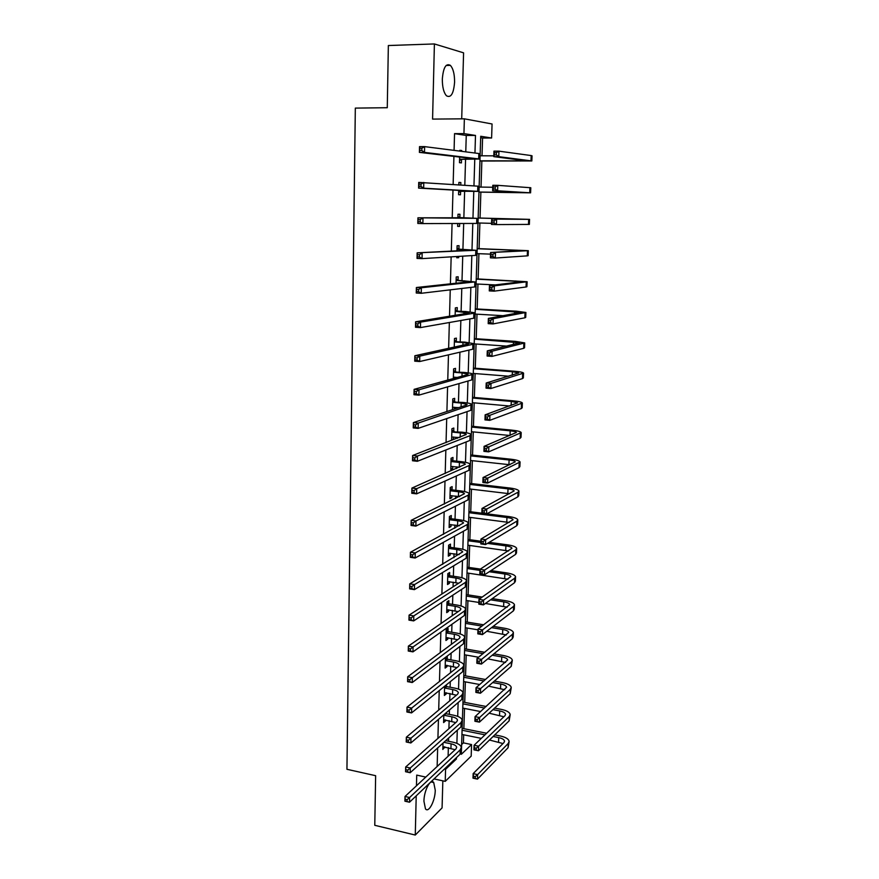 <?xml version="1.0" encoding="UTF-8"?>
<svg xmlns="http://www.w3.org/2000/svg" width="879" height="879" viewBox="0 0 879 879"><rect width="100%" height="100%" fill="white"/><g stroke="black" fill="none" stroke-linecap="round" stroke-linejoin="round"><path stroke-width="1.32" d="M435.259 790.221L433.71 782.53C430.633 778.003 423.997 790.507 423.931 801.23L425.469 808.856C428.633 813.394 435.193 800.747 435.259 790.221M454.586 82.165C454.608 74.177 453.212 68.573 450.367 65.365C445.961 63.002 443.28 67.584 442.324 79.121C442.324 87.109 443.719 92.669 446.51 95.811C450.949 98.184 453.641 93.635 454.586 82.165M461.629 744.557L463.42 742.876L471.573 744.557L471.188 756.127L445.224 781.365L445.576 769.301L456.41 758.995L456.443 757.632M461.706 118.841L463.585 52.839L434.402 43.95L388.353 45.532L387.276 107.71L355.325 108.106L346.941 769.29L375.641 775.696L374.773 825.304L415.273 835.05L442.071 807.9L442.84 780.838M465.771 151.858L466.255 135.476L454.542 133.641L463.947 133.608L464.365 118.819L492.064 123.983L491.603 138.014L480.725 136.278L461.321 754.314L471.573 744.557M482.022 155.792L482.582 138.036L491.603 138.014M463.42 742.876L463.672 734.8M463.87 728.691L464.508 708.452M464.705 702.387L465.354 681.873M465.54 675.863L466.2 655.064M466.386 649.109L467.057 628.013M467.243 622.123L467.925 600.731M468.111 594.896L468.793 573.218M468.979 567.438L469.672 545.452M469.858 539.728L470.562 517.445M470.737 511.776L471.452 489.174M471.638 483.582L472.364 460.662M472.539 455.135L473.276 431.897M473.44 426.425L474.188 402.868M474.363 397.462L475.121 373.575M475.286 368.235L476.055 344.008M476.22 338.745L477 314.177M477.165 308.99L477.956 284.071M478.121 278.951L478.923 253.69M479.077 248.647L479.89 223.024M480.044 218.058L480.868 192.149M481.033 187.084L481.857 161.022M482.582 138.036L480.681 137.739M454.542 133.641L454.08 150.364M453.916 156.396L453.146 184.436M452.993 190.062L452.224 218.069M452.07 223.53L451.312 251.108M451.158 256.855L450.411 283.829M450.246 289.85L449.521 316.231M449.345 322.516L448.642 348.304M448.466 354.863L447.763 380.069M447.576 386.881L446.906 411.526M446.708 418.591L446.049 442.675M445.84 449.993L445.203 473.528M444.994 481.088L444.356 504.096M444.148 511.886L443.521 534.355M443.302 542.387L442.697 564.34M442.478 572.592L441.884 594.028M441.654 602.511L441.071 623.453M440.84 632.155L440.28 652.592M440.027 661.513L439.478 681.467M439.225 690.586L438.698 710.067M438.434 719.396L437.918 738.404M437.654 747.941L437.149 766.488M448.103 756.259L448.356 747.589M448.543 741.272L448.631 738.03M448.905 728.658L449.147 720.626M449.323 714.374L449.455 709.99M449.718 700.816L449.938 693.432M450.125 687.235L450.279 681.675M450.542 672.721L450.74 665.996M450.916 659.854L451.114 653.119M451.377 644.362L451.553 638.319M451.729 632.232L451.96 624.277M452.213 615.739L452.366 610.378M452.542 604.356L452.817 595.182M453.059 586.853L453.19 582.195M453.366 576.228L453.674 565.801M453.905 557.704L454.025 553.759M454.201 547.859L454.542 536.157M454.773 528.268L454.861 525.06M455.036 519.225L455.41 506.216M455.641 498.569L455.707 496.097M455.882 490.328L456.3 476M456.509 468.584L456.564 466.87M456.728 461.167L457.19 445.499M457.399 438.324L457.432 437.368M457.596 431.732L458.091 414.701M458.464 402.033L459.003 383.596M459.332 372.059L459.915 352.204M460.222 341.799L460.849 320.494M461.112 311.265L461.783 288.477M462.013 280.434L462.728 256.152M462.925 249.317L463.683 223.497M463.848 217.904L464.628 191.292M464.804 185.216L465.562 159.319M461.739 151.342L461.761 150.54L459.816 150.298L459.794 151.089M459.629 157.066L459.464 162.681L461.409 162.89L461.508 159.56M460.772 184.942L460.849 182.557L458.904 182.414L458.838 184.81M458.684 190.38L458.563 194.688L460.497 194.786L460.585 191.479M459.838 217.542L459.937 214.256L458.003 214.234L457.893 218.113M457.739 223.519L457.662 226.386L459.585 226.375L459.673 223.508M458.948 248.922L459.036 245.67L457.113 245.746L456.97 250.823M456.805 256.514L456.772 257.789L458.695 257.668L458.728 256.393M458.058 279.994L458.146 276.775L456.223 276.962L456.047 283.225M457.168 310.792L457.267 307.595L455.355 307.892L455.135 315.297M456.3 341.294L456.388 338.129L454.487 338.525L454.245 347.073M455.432 371.509L455.52 368.378L453.619 368.872L453.344 378.53M455.245 378.014L455.267 377.234M454.575 401.45L454.663 398.341L452.773 398.934L452.465 409.691M454.355 409.065L454.41 407.252M453.729 431.117L453.817 428.04L451.927 428.721L451.597 440.115L453.487 439.39L453.553 436.984M452.883 460.508L452.971 457.465L451.092 458.245L450.773 469.518L452.652 468.705L452.718 466.441M452.048 489.636L452.136 486.614L450.257 487.493L449.938 498.668L451.817 497.756L451.883 495.635M451.224 518.5L451.312 515.501L449.433 516.467L449.125 527.543L450.993 526.543L451.048 524.554M450.4 547.101L450.487 544.134L448.62 545.189L448.312 556.165L450.18 555.078L450.235 553.221M449.598 575.437L449.674 572.504L447.818 573.646L447.51 584.524L449.367 583.348L449.411 581.623M448.784 603.532L448.872 600.621L447.015 601.851L446.708 612.63L448.565 611.366L448.609 609.773M447.993 631.375L448.07 628.485L446.224 629.803L445.928 640.483L447.774 639.143L447.807 637.682M447.202 658.964L447.279 656.108L445.444 657.503L445.137 668.095L446.982 666.667L447.015 665.326M444.62 686.246L444.367 695.454L446.202 693.949L446.235 692.729M446.422 686.312L446.466 684.763M443.818 714.803L443.598 722.582L445.422 720.989L445.455 719.901M443.016 743.107L442.829 749.457L444.686 746.82M425.777 777.091L416.723 775.102L416.459 785.793M416.217 795.836L415.273 835.05M434.039 778.904L445.224 781.365M444.422 769.048L445.576 769.301M434.402 43.95L432.578 119.094L464.365 118.819M474.957 153.023L475.495 135.443L463.947 133.608M456.882 743.348L457.289 730.229M457.706 716.363L458.135 702.574M458.541 689.136L458.992 674.665M459.387 661.667L459.849 646.504M460.233 633.946L460.717 618.08M461.09 605.983L461.596 589.402M461.958 577.767L462.486 560.461M462.826 549.298L463.376 531.246M463.705 520.555L464.277 501.766M464.595 491.559L465.189 472.001M465.485 462.299L466.112 441.961M466.397 432.765L467.046 411.636M467.309 402.956L467.98 381.025M468.232 372.872L468.925 350.117M469.155 342.502L469.88 318.912M470.1 311.858L470.847 287.411M471.045 280.906L471.814 255.602M472.001 249.68L472.803 223.486M472.968 218.135L473.781 191.424M473.957 185.821L474.77 159.33M466.255 135.476L475.495 135.443M455.267 758.753L456.41 758.995M459.816 150.54L461.761 150.54M458.904 182.524L460.849 182.557M457.662 226.321L459.585 226.375M456.772 257.591L458.695 257.668M451.63 439.203L453.487 439.39M450.795 468.496L452.652 468.705M449.971 497.536L451.817 497.756M449.158 526.301L450.993 526.543M448.356 554.814L450.18 555.078M447.554 583.074L449.367 583.348M446.752 611.081L448.565 611.366M445.972 638.835L447.774 639.143M445.192 666.337L446.982 666.667M444.411 693.608L446.202 693.949M443.653 720.637L445.422 720.989M442.895 747.425L444.653 747.798M459.563 159.341L473.946 158.725L419.393 152.375L419.525 146.617L424.623 146.628L478.835 153.517L479.923 153.814L479.758 158.967M421.854 148.199L419.81 148.199L419.755 150.507L421.799 150.518L421.854 148.199L424.623 146.628L424.491 152.397L479.758 159.033L462.09 159.297L459.53 160.417M421.799 150.518L424.491 152.397L419.393 152.375L419.755 150.507M460.146 159.077L462.09 159.297M419.81 148.199L419.525 146.617M479.956 160.824L526.829 160.846L493.778 156.638L493.965 151.144L498.953 151.155L498.767 156.66L531.839 160.956L479.945 161.011M480.11 155.792L493.8 155.847M496.393 152.671L494.394 152.66L494.317 154.869L496.316 154.869L496.393 152.671L498.953 151.155L531.18 155.561L532.037 155.825L531.839 160.901M496.316 154.869L498.767 156.66L493.778 156.638L494.317 154.869M494.394 152.66L493.965 151.144M458.651 191.369L472.957 191.193L418.602 188.106L418.723 182.403L478.901 186.227L478.736 191.369M421.03 184.085L419.008 184.063L418.953 186.348L420.986 186.37L421.03 184.085L423.799 182.469L423.667 188.183L478.736 191.391L461.178 191.237L458.629 192.314M420.986 186.37L423.667 188.183L418.602 188.106L418.953 186.348M459.245 191.128L461.178 191.237M419.008 184.063L418.723 182.403M458.475 217.794L417.943 217.805L476.814 218.333L457.915 217.531M458.695 223.508L457.728 223.914M457.937 216.63L460.409 217.816M420.228 219.585L422.986 217.937L422.854 223.585L417.811 223.453L417.943 217.805L418.162 221.794L420.173 221.849L420.228 219.585L418.206 219.541M420.173 221.849L422.854 223.585L477.736 223.431L477.89 218.333M417.811 223.453L418.162 221.794M478.978 192.04L525.609 192.721L492.636 190.721L492.822 185.282L497.789 185.348L497.602 190.798L530.597 192.831L478.978 192.116M479.132 187.062L492.756 187.26M495.24 186.897L493.251 186.864L493.174 189.051L495.163 189.073L495.24 186.897L497.789 185.348L530.795 187.743L530.597 192.809M495.163 189.073L497.602 190.798L492.636 190.721L493.174 189.051M493.251 186.864L492.822 185.282M494.086 220.772L492.108 220.717L492.042 222.881L494.02 222.936L494.086 220.772L496.635 219.19L496.448 224.584L491.515 224.453L491.691 219.069L529.554 219.365L478.165 218.003M478.154 218.036L524.587 219.256L491.691 219.069L492.108 220.717M478 222.969L491.548 223.343M494.02 222.936L496.448 224.584L529.356 224.409L529.554 219.376M491.515 224.453L492.042 222.881M457.585 249.284L471.166 250.108L417.151 252.844L475.814 250.273L457.025 249.01M457.047 247.999L459.508 249.196M419.437 254.712L422.173 253.031L422.041 258.624L417.031 258.415L417.151 252.844L417.371 256.877L419.382 256.954L419.437 254.712L417.426 254.635M419.382 256.954L422.041 258.624L475.66 255.371L476.737 255.174L476.901 250.152M417.031 258.415L417.371 256.877M456.695 280.478L470.199 281.698L416.382 287.51L421.371 287.752L474.825 281.917L456.135 280.192M456.168 279.061L458.618 280.28M418.646 289.477L421.371 287.752L421.239 293.289L416.261 293.026L416.382 287.51L416.602 291.586L418.591 291.685L418.646 289.477L416.646 289.367M418.591 291.685L421.239 293.289L474.671 286.95L475.759 286.609L475.913 281.676M416.261 293.026L416.602 291.586M455.816 311.375L469.243 312.979L415.613 321.802L420.58 322.121L473.847 313.243L474.935 312.77L465.782 311.529L455.256 311.089M455.3 309.837L457.728 311.067M417.866 323.868L420.58 322.121L420.448 327.592L415.492 327.274L415.613 321.802L415.833 325.933L417.811 326.054L417.866 323.868L415.877 323.736M417.811 326.054L420.448 327.592L473.693 318.242L474.781 317.748L474.935 312.902M415.492 327.274L415.833 325.933M492.954 254.306L490.987 254.229L490.921 256.371L492.888 256.448L492.954 254.306L495.481 252.702L495.306 258.041L490.394 257.844L490.57 252.515L528.323 250.691L477.198 248.581M477.198 248.724L523.39 250.581L490.57 252.515L490.987 254.229M477.044 253.624L490.515 254.13M492.888 256.448L495.306 258.041L527.268 255.866L528.136 255.69L528.323 250.746M490.394 257.844L490.921 256.371M491.833 287.51L489.878 287.411L489.801 289.521L491.757 289.62L491.833 287.51L494.35 285.862L494.174 291.147L489.284 290.905L489.46 285.631L494.35 285.862L527.114 281.73L476.253 278.863M476.242 279.137L522.192 281.61L489.46 285.631L489.878 287.411M476.088 283.983L495.47 284.917M491.757 289.62L494.174 291.147L526.049 286.983L526.917 286.675L527.114 281.807M489.284 290.905L489.801 289.521M490.724 320.374L488.779 320.253L488.702 322.351L490.647 322.461L490.724 320.374L493.229 318.703L493.053 323.933L488.197 323.637L488.372 318.418L493.229 318.703L525.906 312.463L516.347 311.199L475.308 308.881M475.297 309.265L521.016 312.342L488.372 318.418L488.779 320.253M475.143 314.078L503.315 315.715M490.647 322.461L493.053 323.933L524.851 317.802L525.719 317.363L525.906 312.583M488.197 323.637L488.702 322.351M489.625 352.908L487.68 352.776L487.614 354.841L489.548 354.984L489.625 352.908L492.119 351.215L491.943 356.391L487.109 356.039L487.285 350.875L492.119 351.215L524.719 342.92L515.204 341.349L474.374 338.624M474.352 339.129L519.841 342.788L487.285 350.875L487.68 352.776M474.21 343.887L506.952 346.128M489.548 354.984L491.943 356.391L523.653 348.337L524.532 347.776L524.708 343.074M487.109 356.039L487.614 354.841M488.537 385.123L486.603 384.969L486.537 387.024L488.46 387.178L488.537 385.123L491.02 383.398L490.845 388.529L486.032 388.133L486.208 383.013L491.02 383.398L523.532 373.092C522.939 372.311 519.786 371.685 514.083 371.213L473.451 368.103M473.429 368.708L512.402 371.707L518.687 372.96L486.208 383.013L486.603 384.969M473.276 373.432L508.787 376.212M488.46 387.178L490.845 388.529L522.478 378.596L523.346 377.904L523.532 373.278M486.032 388.133L486.537 387.024M487.449 417.02L485.538 416.844L485.472 418.876L487.384 419.052L487.449 417.02L489.922 415.273L489.757 420.349L484.977 419.898L485.142 414.833L489.922 415.273L522.368 402.989C521.774 402.066 518.643 401.34 512.973 400.813L472.528 397.308M472.506 398.033L511.292 401.395L517.544 402.857L485.142 414.833L485.538 416.844M472.364 402.703L509.666 406.01M487.384 419.052L489.757 420.349L521.313 408.57L522.181 407.757L522.357 403.208M484.977 419.898L485.472 418.876M486.384 448.609L484.483 448.411L484.417 450.422L486.318 450.619L486.384 448.609L488.845 446.829L488.68 451.861L483.922 451.356L484.087 446.345L488.845 446.829L521.203 432.611C520.621 431.556 517.511 430.732 511.864 430.139L471.616 426.249M471.594 427.084L510.183 430.82C513.951 431.215 516.017 431.765 516.402 432.468L484.087 446.345L484.483 448.411M471.452 431.721L509.996 435.512M486.318 450.619L488.68 451.861L520.148 438.269L521.016 437.324L521.192 432.864M483.922 451.356L484.417 450.422M485.329 479.89L483.428 479.67L483.362 481.659L485.263 481.879L485.329 479.89L487.779 478.077L487.614 483.065L482.879 482.516L483.043 477.539L487.779 478.077L520.06 461.958C519.478 460.772 516.391 459.849 510.765 459.201L470.715 454.937M470.694 455.882L509.095 459.981C512.842 460.409 514.896 461.025 515.281 461.816L483.043 477.539L483.428 479.67M470.551 460.475L509.963 464.749M485.263 481.879L487.614 483.065L519.006 467.694L519.874 466.639L520.049 462.244M482.879 482.516L483.362 481.659M484.285 510.853L482.395 510.622L482.329 512.6L484.208 512.831L484.285 510.853L486.724 509.029L486.548 513.962L481.846 513.369L482.011 508.447L486.724 509.029L518.05 492.196L518.918 491.042C518.357 489.724 515.27 488.713 509.688 487.999L469.825 483.373M469.793 484.417L508.018 488.867C511.743 489.339 513.786 490.021 514.16 490.889L482.011 508.447L482.395 510.622M469.65 488.966L509.666 493.745M484.208 512.831L486.548 513.962L517.863 496.844L518.742 495.679L518.907 491.35M481.846 513.369L482.329 512.6M483.241 541.53L481.362 541.277L481.296 543.233L483.175 543.486L483.241 541.53L485.669 539.673L485.505 544.562L480.824 543.925L480.989 539.047L485.669 539.673L516.918 521.126L517.786 519.863C517.237 518.412 514.171 517.313 508.611 516.544L486.834 513.808M481.857 513.182L468.946 511.556M468.903 512.699L506.941 517.5C510.644 518.017 512.688 518.753 513.05 519.709L480.989 539.047L481.362 541.277M468.771 517.215L509.194 522.478M483.175 543.486L485.505 544.562L516.731 525.741L517.61 524.455L517.775 520.203M480.824 543.925L481.296 543.233M482.219 571.91L480.352 571.636L480.286 573.569L482.153 573.844L482.219 571.91L484.637 570.031L484.472 574.866L479.813 574.185L479.978 569.35L484.637 570.031L515.797 549.793L516.676 548.419C516.127 546.848 513.083 545.65 507.546 544.837L489.185 542.343M480.912 541.222L468.067 539.486M468.024 540.739L480.879 542.475M487.471 543.376L505.886 545.881C509.567 546.43 511.589 547.221 511.952 548.265L479.978 569.35L480.352 571.636M467.892 545.2L508.6 550.968M482.153 573.844L484.472 574.866L515.621 554.363L516.489 552.968L516.654 548.793M479.813 574.185L480.286 573.569M481.198 601.994L479.341 601.708L479.275 603.631L481.132 603.917L481.198 601.994L483.604 600.093L483.439 604.884L478.813 604.159L478.967 599.379L483.604 600.093L514.687 578.206L515.566 576.723C515.017 575.031 511.996 573.745 506.48 572.866L490.932 570.614M480.395 569.087L467.199 567.175M467.156 568.526L479.945 570.383M489.24 571.735L504.832 573.998C508.501 574.58 510.512 575.437 510.864 576.558L478.967 599.379L479.341 601.708M467.013 572.954L507.93 579.206M481.132 603.917L483.439 604.884L514.512 582.744L515.391 581.228L515.544 577.129M480.187 631.803L478.341 631.496L478.275 633.396L480.132 633.704L480.187 631.803L482.593 629.869L482.428 634.616L477.824 633.847L477.978 629.111L482.593 629.869L513.589 606.367L514.468 604.774C513.929 602.961 510.919 601.588 505.436 600.654L492.24 598.621M482.263 597.083L466.331 594.622M466.288 596.072L480.549 598.269M490.548 599.819L503.788 601.873C507.436 602.489 509.435 603.401 509.787 604.609L477.978 629.111L478.341 631.496M466.156 600.456L478.868 602.445M485.428 603.466L507.183 607.191M480.132 633.704L482.428 634.616L513.413 610.861L514.292 609.246L514.446 605.202M479.198 661.316L477.352 660.997L477.297 662.876L479.132 663.205L479.198 661.316L481.582 659.371L481.417 664.074L476.836 663.26L476.989 658.558L481.582 659.371L512.501 634.275L513.38 632.572C512.853 630.639 509.853 629.188 504.403 628.199L493.185 626.364M483.703 624.815L465.485 621.827M465.43 623.365L482 626.09M491.515 627.65L502.755 629.496C506.381 630.155 508.381 631.122 508.721 632.408L476.989 658.558L477.352 660.997M465.299 627.727L477.956 629.825M486.779 631.287L506.403 634.946M479.132 663.205L481.417 664.074L512.325 638.725L513.204 637L513.358 633.034M478.209 690.553L476.374 690.213L476.308 692.081L478.143 692.421L478.209 690.553L480.582 688.587L480.428 693.245L475.858 692.388L476.022 687.741L480.582 688.587L511.424 661.931L512.303 660.129C511.776 658.074 508.798 656.536 503.37 655.503L493.866 653.855M484.801 652.295L464.628 648.801M464.584 650.438L483.109 653.646M492.207 655.229L501.733 656.877C505.348 657.569 507.326 658.602 507.666 659.953L476.022 687.741L476.374 690.213M464.442 654.756L478.648 657.239M487.801 658.843L505.579 662.447M478.143 692.421L480.428 693.245L511.248 666.348L512.281 660.612M477.22 719.527L475.407 719.165L475.341 721.011L477.165 721.373L477.22 719.527L479.593 717.528L479.44 722.142L474.902 721.252L475.056 716.638L479.593 717.528L510.347 689.345L511.226 687.433C510.721 685.279 507.754 683.653 502.348 682.565L494.328 681.104M485.626 679.522L463.793 675.544M463.738 677.269L483.944 680.961M492.669 682.554L500.711 684.027C504.315 684.752 506.282 685.829 506.623 687.268L475.056 716.638L475.407 719.165M463.607 681.544L479.769 684.521M488.559 686.147L504.733 689.718M477.165 721.373L479.44 722.142L510.183 693.718L511.204 687.96M476.253 748.216L474.44 747.842L474.385 749.677L476.187 750.051L476.253 748.216L478.615 746.205L478.462 750.776L473.946 749.842L474.089 745.271L478.615 746.205L509.293 716.517L510.172 714.506C509.666 712.232 506.722 710.529 501.338 709.397L494.613 708.111M486.23 706.507L462.958 702.057M462.903 703.87L484.549 708.024M492.965 709.639L499.701 710.935C503.282 711.693 505.249 712.825 505.579 714.33L504.986 715.693L474.089 745.271L474.44 747.842M462.772 708.111L480.648 711.572M489.109 713.199L503.876 716.748M476.187 750.051L478.462 750.776L509.128 720.857L510.15 715.056M475.297 776.64L473.495 776.256L473.429 778.069L475.231 778.453L475.297 776.64L477.638 774.608L477.484 779.135L472.99 778.157L473.144 773.641L477.638 774.608L508.238 743.458L509.117 741.349C508.622 738.964 505.689 737.173 500.338 735.998L494.756 734.877M486.647 733.251L462.134 728.339M462.079 730.24L484.977 734.844M493.108 736.481L498.712 737.602C502.272 738.393 504.216 739.58 504.546 741.173L503.953 742.59L473.144 773.641L473.495 776.256M461.947 734.448L481.307 738.371M489.471 740.019L502.997 743.557M475.231 778.453L477.484 779.135L508.073 747.754L509.095 741.92M454.245 347.062L455.113 346.875M454.948 341.975L462.98 342.524L469.034 343.557L468.298 343.975L414.855 355.753L419.788 356.116L472.88 344.282L473.968 343.667L464.87 342.118L454.388 341.689M454.432 340.327L456.849 341.579M417.096 357.896L419.788 356.116L419.668 361.533L414.734 361.159L414.855 355.753L415.064 359.918L417.042 360.071L417.096 357.896L415.119 357.753M417.042 360.071L419.668 361.533L472.726 349.227L473.814 348.589L473.957 343.832M414.734 361.159L415.064 359.918M453.377 377.333L457.421 377.41M454.091 372.3L462.079 372.927L468.1 374.157L467.364 374.674L414.108 389.353L419.019 389.771L473.001 374.267C472.43 373.498 469.408 372.883 463.958 372.421L453.531 372.015M454.289 377.157L453.377 377.487M453.575 370.542L455.981 371.795M416.327 391.584L419.019 389.771L418.887 395.132L413.987 394.704L414.108 389.353L414.317 393.55L416.283 393.726L416.327 391.584L414.361 391.408M416.283 393.726L418.887 395.132L471.77 379.926L472.847 379.146L473.001 374.465M413.987 394.704L414.317 393.55M452.531 407.318L458.695 407.636M453.234 402.34L461.189 403.054L467.167 404.472L466.441 405.076L413.361 422.601L418.25 423.074L472.056 404.582C471.485 403.67 468.485 402.967 463.057 402.439L452.685 402.044M453.157 407.131L452.531 407.351M452.729 400.472L455.124 401.736M415.569 424.909L418.25 423.074L418.118 428.381L413.251 427.897L413.361 422.601L413.569 426.842L415.525 427.04L415.569 424.909L413.613 424.722M415.525 427.04L418.118 428.381L470.825 410.339L471.902 409.405L472.045 404.823M413.251 427.897L413.569 426.842M451.685 437.039L459.365 437.566M452.388 432.105L460.299 432.897C463.892 433.281 465.881 433.819 466.255 434.501L412.625 455.509L417.481 456.036L470.034 435.654L471.111 434.611C470.551 433.578 467.562 432.765 462.167 432.193L451.839 431.809M451.883 430.128L454.278 431.413M414.822 457.904L417.481 456.036L417.36 461.288L412.515 460.75L412.625 455.509L412.833 459.794L414.778 460.014L414.822 457.904L412.877 457.695M414.778 460.014L417.36 461.288L469.88 440.467L470.957 439.401L471.1 434.885M412.515 460.75L412.833 459.794M450.85 466.474L459.662 467.21M451.553 461.596L459.431 462.464C463.002 462.881 464.969 463.486 465.343 464.255L411.899 488.087L416.734 488.658L469.1 465.551L470.177 464.365C469.617 463.2 466.661 462.299 461.288 461.662L453.432 460.805L451.004 461.299M451.048 459.508L453.432 460.805M414.086 490.559L416.734 488.658L416.613 493.855L411.79 493.273L411.899 488.087L412.108 492.405L414.042 492.647L414.086 490.559L412.152 490.328M414.042 492.647L416.613 493.855L468.946 470.309L470.034 469.111L470.166 464.672M411.79 493.273L412.108 492.405M450.026 495.646L459.662 496.602M450.718 490.823L458.563 491.757C462.112 492.218 464.079 492.877 464.442 493.734L411.185 520.324L415.987 520.961L468.177 495.163L469.254 493.844C468.705 492.548 465.76 491.559 460.409 490.867L452.597 489.933L450.169 490.515M450.224 488.625L452.597 489.933M413.35 522.884L415.987 520.961L415.866 526.103L411.064 525.466L411.185 520.324L411.383 524.686L413.306 524.95L413.35 522.884L411.427 522.631M413.306 524.95L415.866 526.103L468.024 499.876L469.111 498.547L469.243 494.185M411.064 525.466L411.383 524.686M449.213 524.554L459.475 525.73M449.894 519.775L457.695 520.786C461.233 521.28 463.189 522.005 463.541 522.95L410.471 552.243L415.251 552.924L467.265 524.499L468.342 523.049C467.793 521.632 464.859 520.555 459.541 519.808L451.762 518.797L449.356 519.467M449.411 517.478L451.762 518.797M412.625 554.88L415.251 552.924L415.13 558.022L410.361 557.33L410.471 552.243L410.669 556.649L412.581 556.923L412.625 554.88L410.713 554.605M412.581 556.923L415.13 558.022L467.112 529.18L468.188 527.708L468.331 523.434M410.361 557.33L410.669 556.649M448.4 553.199L459.135 554.605M449.081 548.463L456.838 549.551C460.365 550.089 462.299 550.869 462.662 551.891L409.768 583.843L414.514 584.579L466.353 553.572L467.43 551.99C466.892 550.452 463.98 549.276 458.684 548.474L450.938 547.408L448.543 548.155M448.598 546.068L450.938 547.408M411.91 586.557L414.514 584.579L414.405 589.622L409.647 588.875L409.768 583.843L409.955 588.282L411.866 588.578L411.91 586.557L410.01 586.26M411.866 588.578L414.405 589.622L466.211 558.198L467.287 556.605L467.419 552.408M409.647 588.875L409.955 588.282M447.587 581.579L458.706 583.216M448.268 576.899L455.992 578.052C459.497 578.624 461.431 579.459 461.783 580.569L461.046 581.711L409.065 615.135L413.789 615.904L465.452 582.37L466.529 580.667C466.002 579.008 463.101 577.745 457.838 576.899L450.125 575.745L447.73 576.591M447.796 574.405L450.125 575.745M411.196 617.915L413.789 615.904L413.679 620.904L408.955 620.113L409.065 615.135L409.262 619.596L411.152 619.915L411.196 617.915L409.306 617.596M411.152 619.915L413.679 620.904L465.31 586.963L466.386 585.249L466.518 581.118M446.796 609.718L458.212 611.586M447.466 605.082L455.157 606.301C458.651 606.906 460.563 607.807 460.915 608.993L460.178 610.213L408.372 646.109L413.075 646.933L464.562 610.916L465.639 609.092C465.112 607.312 462.233 605.961 456.992 605.06L449.323 603.84L446.939 604.763M447.004 602.478L449.323 603.84M410.493 648.966L413.075 646.933L412.965 651.866L408.263 651.042L408.372 646.109L408.559 650.603L410.449 650.943L410.493 648.966L408.614 648.625M410.449 650.943L412.965 651.866L464.42 615.465L465.496 613.619L465.628 609.565M446.005 637.594L457.651 639.703M446.675 633.012L454.333 634.297C457.794 634.935 459.706 635.891 460.047 637.154L459.321 638.462L407.691 676.775L412.372 677.643L463.683 639.198L464.76 637.253C464.233 635.352 461.376 633.924 456.157 632.968L448.521 631.682L446.147 632.693M446.213 630.309L448.521 631.682M409.79 679.698L412.372 677.643L412.251 682.533L407.581 681.654L407.691 676.775L407.878 681.313L409.746 681.664L409.79 679.698L407.922 679.346M409.746 681.664L412.251 682.533L463.541 643.714L464.617 641.747L464.738 637.758M445.224 665.227L457.058 667.568M445.884 660.689L453.509 662.052C456.959 662.722 458.86 663.722 459.201 665.062L458.464 666.447L407.01 707.134L411.669 708.056L462.804 667.227L463.881 665.161C463.365 663.151 460.519 661.645 455.322 660.634L447.73 659.283L445.356 660.371M445.433 657.899L447.73 659.283M409.109 710.133L411.669 708.056L411.559 712.902L406.9 711.979L407.01 707.134L407.197 711.704L409.065 712.078L409.109 710.133L407.241 709.771M409.065 712.078L411.559 712.902L462.673 671.699L463.738 669.611L463.87 665.7M444.444 692.619L456.432 695.19M445.104 688.125L452.685 689.543C456.124 690.257 458.014 691.312 458.355 692.729L457.618 694.19L406.34 737.206L410.965 738.173L461.936 695.003L463.013 692.828C462.508 690.696 459.673 689.103 454.509 688.048L446.939 686.642L444.576 687.807M445.345 685.664L446.939 686.642M408.416 740.272L410.965 738.173L410.856 742.964L406.23 741.997L406.34 737.206L406.527 741.81L408.372 742.195L408.416 740.272L406.57 739.887M408.372 742.195L410.856 742.964L461.805 699.431L462.881 697.234L463.002 693.388M443.675 719.769L455.783 722.571M444.334 715.319L451.883 716.803C455.3 717.539 457.179 718.659 457.509 720.143L456.783 721.681L405.68 766.982L410.284 767.993L461.079 722.538L462.156 720.242C461.651 718 458.838 716.33 453.696 715.231L446.158 713.748L443.807 714.99M445.521 713.352L446.158 713.748M407.746 770.114L410.284 767.993L410.174 772.74L405.571 771.729L405.68 766.982L405.856 771.619L407.702 772.015L407.746 770.114L405.9 769.707M407.702 772.015L410.174 772.74L460.948 726.922L462.013 724.604L462.134 720.835M442.917 746.678L455.113 749.721M443.873 742.337L451.081 743.821C454.487 744.59 456.355 745.755 456.673 747.315L455.948 748.93L405.021 796.473L409.603 797.517L460.233 749.82L461.299 747.414C460.805 745.062 458.003 743.315 452.883 742.162L445.697 740.689M407.076 799.67L409.603 797.517L409.493 802.23L404.911 801.176L405.021 796.473L405.197 801.132L407.032 801.549L407.076 799.67L405.241 799.253M407.032 801.549L409.493 802.23L460.091 754.171L461.167 751.743L461.288 748.04M468.463 158.088L468.43 159.121M478.835 153.517L478.67 158.758M520.324 159.945L520.28 161.055M531.18 155.561L530.982 160.714M477.813 186.084L477.66 191.27M476.814 218.333L476.649 223.475M529.927 187.623L529.729 192.732M528.686 219.387L528.488 224.453M465.738 249.581L465.716 250.383M475.814 250.273L475.66 255.371M464.815 280.851L464.771 282.28M474.825 281.917L474.671 286.95M463.892 311.836L463.837 313.869M473.847 313.243L473.693 318.242M516.951 250.152L516.918 251.02M527.466 250.845L527.268 255.866M515.797 280.972L515.742 282.5M526.246 282.016L526.049 286.983M514.654 311.496L514.567 313.682M525.038 312.88L524.851 317.802M513.523 341.744L513.413 344.568M523.851 343.469L523.653 348.337M512.402 371.707L512.27 375.168M522.664 373.762L522.478 378.596M511.292 401.395L511.138 405.472M521.5 403.78L521.313 408.57M510.183 430.82L510.018 435.512M520.335 433.523L520.148 438.269M509.095 459.981L508.919 464.628M519.181 462.991L519.006 467.694M508.018 488.867L507.842 493.471M518.05 492.196L517.863 496.844M506.941 517.5L506.776 522.06M516.918 521.126L516.731 525.741M505.886 545.881L505.711 550.397M515.797 549.793L515.621 554.363M504.832 573.998L504.667 578.481M514.687 578.206L514.512 582.744M503.788 601.873L503.623 606.312M513.589 606.367L513.413 610.861M502.755 629.496L502.59 633.902M512.501 634.275L512.325 638.725M501.733 656.877L501.568 661.25M511.424 661.931L511.248 666.348M500.711 684.027L500.547 688.356M510.347 689.345L510.183 693.718M499.701 710.935L499.547 715.22M509.293 716.517L509.128 720.857M498.712 737.602L498.547 741.854M508.238 743.458L508.073 747.754M462.98 342.524L462.903 345.161M472.88 344.282L472.726 349.227M462.079 372.927L461.991 376.146M471.924 375.025L471.77 379.926M461.189 403.054L461.079 406.845M470.968 405.483L470.825 410.339M460.299 432.897L460.178 437.259M470.034 435.654L469.88 440.467M459.431 462.464L459.288 467.167M469.1 465.551L468.946 470.309M458.563 491.757L458.42 496.426M468.177 495.163L468.024 499.876M457.695 520.786L457.563 525.411M467.265 524.499L467.112 529.18M456.838 549.551L456.706 554.133M466.353 553.572L466.211 558.198M455.992 578.052L455.86 582.601M465.452 582.37L465.31 586.963M455.157 606.301L455.025 610.806M464.562 610.916L464.42 615.465M454.333 634.297L454.201 638.758M463.683 639.198L463.541 643.714M453.509 662.052L453.377 666.469M462.804 667.227L462.673 671.699M452.685 689.543L452.564 693.927M461.936 695.003L461.805 699.431M451.883 716.803L451.751 721.154M461.079 722.538L460.948 726.922M451.081 743.821L450.949 748.128M460.233 749.82L460.091 754.171M433.71 782.53L431.106 781.947M450.367 65.365L446.125 65.486"/></g></svg>
